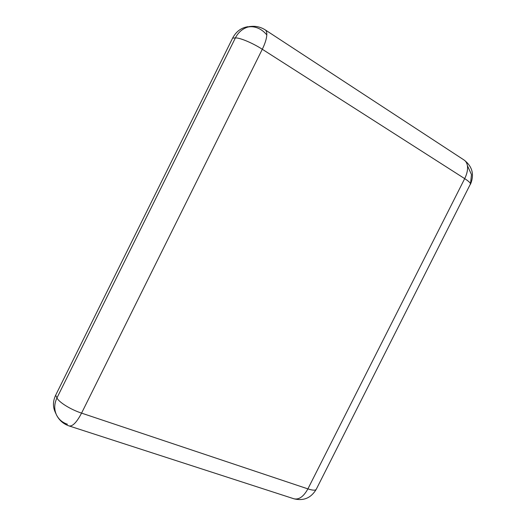 <?xml version="1.0" encoding="UTF-8"?>
<svg xmlns="http://www.w3.org/2000/svg" width="526" height="526" viewBox="0 0 526 526"><rect width="100%" height="100%" fill="white"/><g stroke="black" fill="none" stroke-linecap="round" stroke-linejoin="round"><path stroke-width="0.79" d="M251.974 26.339L247.799 27.076C242.355 28.812 238.212 32.434 235.372 37.938L56.953 397.906C58.767 402.16 70.708 409.583 81.569 413.127L262.296 49.26C252.631 43.007 239.54 37.524 235.372 37.938L232.637 38.089L55.657 395.217C52.889 401.101 52.745 406.749 55.217 412.147L56.177 414.238M265.176 29.844L265.295 29.916C266.419 30.725 266.925 32.402 266.813 34.946C266.55 38.865 265.045 43.632 262.296 49.26L464.688 178.63C467.049 173.83 467.956 169.504 467.404 165.651C466.97 163.126 465.911 161.285 464.228 160.121L464.05 160.009M316.244 489.325L470.52 183.83C470.224 182.686 468.278 180.951 464.688 178.63L307.901 488.884C312.7 490.436 315.482 490.58 316.244 489.325C311.083 497.938 303.712 501.114 294.113 498.852M249.114 26.583L251.001 26.425C256.109 25.925 260.87 27.089 265.295 29.916L464.228 160.121C472.401 166.558 474.485 174.619 470.468 184.304M55.657 395.217L56.953 397.906C54.165 403.837 54.014 409.524 56.506 414.955L56.506 414.955C58.781 419.452 62.43 422.549 67.44 424.245M248.154 26.668C241.322 27.641 236.148 31.448 232.637 38.089M247.799 27.076C251.099 26.379 254.452 26.721 257.858 28.095C261.258 29.522 264.243 31.803 266.813 34.946M467.404 165.651L471.467 174.56L470.52 183.83M69.287 426.001L293.83 498.753C298.88 499.976 303.568 496.689 307.901 488.884L81.569 413.127C76.737 422.312 72.581 426.586 69.097 425.935C63.396 423.969 59.195 420.307 56.506 414.955"/></g></svg>
